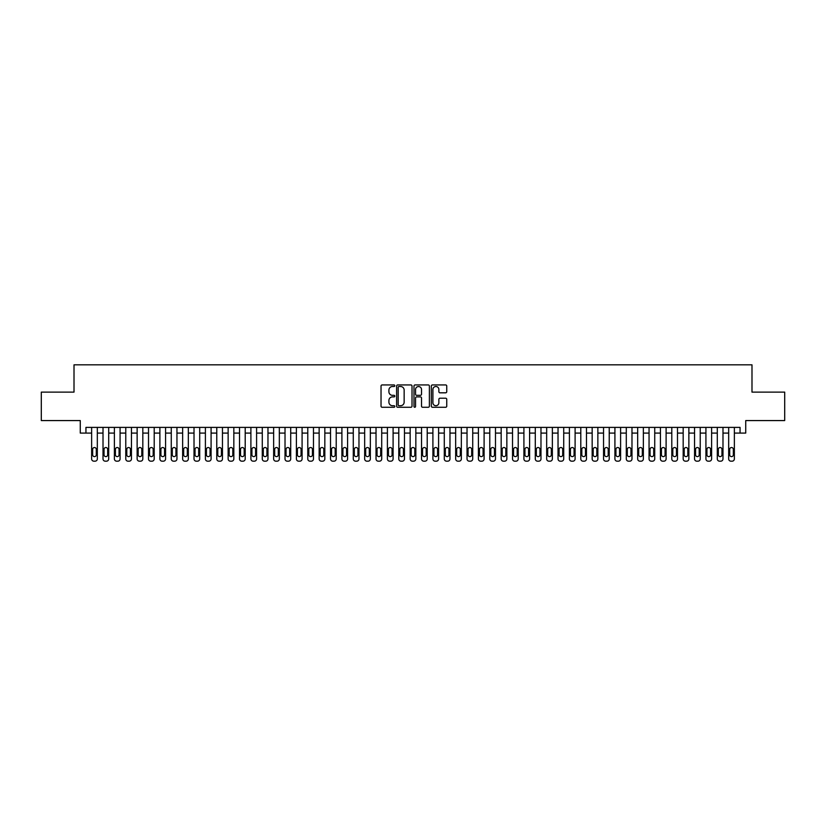 <?xml version="1.0" encoding="UTF-8"?>
<svg xmlns="http://www.w3.org/2000/svg" width="826" height="826" viewBox="0 0 826 826"><rect width="100%" height="100%" fill="white"/><g stroke="black" fill="none" stroke-linecap="round" stroke-linejoin="round"><path stroke-width="1.24" d="M394.797 385.721A0.785 0.785 0 0 0 394.023 384.937L382.149 384.937A1.115 1.115 0 0 0 381.034 386.062L381.034 406.155A1.115 1.115 0 0 0 382.149 407.27L394.023 407.27A0.785 0.785 0 0 0 394.797 406.495A0.785 0.785 0 0 0 394.023 405.711L392.484 405.711A3.572 3.572 0 0 1 388.912 402.138L388.912 400.465A3.572 3.572 0 0 1 392.484 396.893L394.023 396.893A0.785 0.785 0 0 0 394.797 396.108A0.785 0.785 0 0 0 394.023 395.324L392.484 395.324A3.572 3.572 0 0 1 388.912 391.751L388.912 390.079A3.572 3.572 0 0 1 392.484 386.506L394.023 386.506A0.785 0.785 0 0 0 394.797 385.721M445.637 392.815A1.115 1.115 0 0 0 446.752 391.7L446.752 386.062A1.115 1.115 0 0 0 445.637 384.937L432.452 384.937A1.115 1.115 0 0 0 431.337 386.062L431.337 406.155A1.115 1.115 0 0 0 432.452 407.27L445.637 407.27A1.115 1.115 0 0 0 446.752 406.155L446.752 399.35A1.115 1.115 0 0 0 445.637 398.225L439.99 398.225A1.115 1.115 0 0 0 438.874 399.35L438.874 402.727A2.984 2.984 0 0 1 435.891 405.711A2.984 2.984 0 0 1 432.907 402.727L432.907 389.49A2.984 2.984 0 0 1 435.891 386.506A2.984 2.984 0 0 1 438.874 389.49L438.874 391.7A1.115 1.115 0 0 0 439.99 392.815L445.637 392.815M85.945 433.082L85.945 427.393L740.055 427.393L740.055 433.082L745.733 433.082L745.733 420.568L784.7 420.568L784.7 392.123L751.99 392.123L751.99 364.824L74.01 364.824L74.01 392.123L41.3 392.123L41.3 420.568L80.267 420.568L80.267 433.082L91.634 433.082M412.019 386.062A1.115 1.115 0 0 0 410.904 384.937L397.729 384.937A1.115 1.115 0 0 0 396.614 386.062L396.614 406.155A1.115 1.115 0 0 0 397.729 407.27L410.904 407.27A1.115 1.115 0 0 0 412.019 406.155L412.019 386.062M415.096 384.937L428.271 384.937A1.115 1.115 0 0 1 429.386 386.062L429.386 406.155A1.115 1.115 0 0 1 428.271 407.27L422.633 407.27A1.115 1.115 0 0 1 421.518 406.155L421.518 398.008A1.115 1.115 0 0 0 420.393 396.893L416.655 396.893A1.115 1.115 0 0 0 415.54 398.008L415.54 406.495A0.785 0.785 0 0 1 414.755 407.27A0.785 0.785 0 0 1 413.981 406.495L413.981 386.062A1.115 1.115 0 0 1 415.096 384.937M97.323 427.393L97.323 458.905L97.323 433.082L103.013 433.082M108.702 427.393L108.702 458.905L108.702 433.082L114.391 433.082M120.08 427.393L120.08 458.905L120.08 433.082L125.769 433.082M131.448 427.393L131.448 458.905L131.448 433.082L137.137 433.082M142.826 427.393L142.826 458.905L142.826 433.082L148.515 433.082M154.204 427.393L154.204 458.905L154.204 433.082L159.893 433.082M165.582 427.393L165.582 458.905L165.582 433.082L171.271 433.082M176.95 427.393L176.95 458.905L176.95 433.082L182.639 433.082M188.328 427.393L188.328 458.905L188.328 433.082L194.017 433.082M199.706 427.393L199.706 458.905L199.706 433.082L205.395 433.082M211.084 427.393L211.084 458.905L211.084 433.082L216.773 433.082M222.462 427.393L222.462 458.905L222.462 433.082L228.141 433.082M233.83 427.393L233.83 458.905L233.83 433.082L239.519 433.082M245.208 427.393L245.208 458.905L245.208 433.082L250.897 433.082M256.587 427.393L256.587 458.905L256.587 433.082L262.276 433.082M267.965 427.393L267.965 458.905L267.965 433.082L273.643 433.082M279.333 427.393L279.333 458.905L279.333 433.082L285.022 433.082M290.711 427.393L290.711 458.905L290.711 433.082L296.4 433.082M302.089 427.393L302.089 458.905L302.089 433.082L307.778 433.082M313.467 427.393L313.467 458.905L313.467 433.082L319.146 433.082M324.835 427.393L324.835 458.905L324.835 433.082L330.524 433.082M336.213 427.393L336.213 458.905L336.213 433.082L341.902 433.082M347.591 427.393L347.591 458.905L347.591 433.082L353.28 433.082M358.969 427.393L358.969 458.905L358.969 433.082L364.658 433.082M370.337 427.393L370.337 458.905L370.337 433.082L376.026 433.082M381.715 427.393L381.715 458.905L381.715 433.082L387.404 433.082M393.093 427.393L393.093 458.905L393.093 433.082L398.782 433.082M404.472 427.393L404.472 458.905L404.472 433.082L410.161 433.082M415.839 427.393L415.839 458.905L415.839 433.082L421.528 433.082M427.218 427.393L427.218 458.905L427.218 433.082L432.907 433.082M438.596 427.393L438.596 458.905L438.596 433.082L444.285 433.082M449.974 427.393L449.974 458.905L449.974 433.082L455.663 433.082M461.342 427.393L461.342 458.905L461.342 433.082L467.031 433.082M472.72 427.393L472.72 458.905L472.72 433.082L478.409 433.082M484.098 427.393L484.098 458.905L484.098 433.082L489.787 433.082M495.476 427.393L495.476 458.905L495.476 433.082L501.165 433.082M506.854 427.393L506.854 458.905L506.854 433.082L512.533 433.082M518.222 427.393L518.222 458.905L518.222 433.082L523.911 433.082M529.6 427.393L529.6 458.905L529.6 433.082L535.289 433.082M540.978 427.393L540.978 458.905L540.978 433.082L546.667 433.082M552.357 427.393L552.357 458.905L552.357 433.082L558.035 433.082M563.724 427.393L563.724 458.905L563.724 433.082L569.413 433.082M575.102 427.393L575.102 458.905L575.102 433.082L580.792 433.082M586.481 427.393L586.481 458.905L586.481 433.082L592.17 433.082M597.859 427.393L597.859 458.905L597.859 433.082L603.538 433.082M609.227 427.393L609.227 458.905L609.227 433.082L614.916 433.082M620.605 427.393L620.605 458.905L620.605 433.082L626.294 433.082M631.983 427.393L631.983 458.905L631.983 433.082L637.672 433.082M643.361 427.393L643.361 458.905L643.361 433.082L649.05 433.082M654.729 427.393L654.729 458.905L654.729 433.082L660.418 433.082M666.107 427.393L666.107 458.905L666.107 433.082L671.796 433.082M677.485 427.393L677.485 458.905L677.485 433.082L683.174 433.082M688.863 427.393L688.863 458.905L688.863 433.082L694.552 433.082M700.231 427.393L700.231 458.905L700.231 433.082L705.92 433.082M711.609 427.393L711.609 458.905L711.609 433.082L717.298 433.082M722.987 427.393L722.987 458.905L722.987 433.082L728.677 433.082M734.366 427.393L734.366 458.905L734.366 433.082L740.055 433.082M398.958 386.506A0.785 0.785 0 0 0 398.173 387.291L398.173 404.926A0.785 0.785 0 0 0 398.958 405.711L400.579 405.711A3.572 3.572 0 0 0 404.151 402.138L404.151 390.079A3.572 3.572 0 0 0 400.579 386.506L398.958 386.506M421.518 389.552A2.984 2.984 0 0 0 418.524 386.558A2.984 2.984 0 0 0 415.54 389.552L415.54 394.209A1.115 1.115 0 0 0 416.655 395.324L420.393 395.324A1.115 1.115 0 0 0 421.518 394.209L421.518 389.552M92.657 454.806A1.817 1.817 90 0 0 94.484 456.623A1.817 1.817 90 0 0 96.301 454.806A1.817 1.817 -90 0 1 94.484 456.623A1.817 1.817 -90 0 1 92.657 454.806L92.657 449.344A1.817 1.817 -90 0 1 94.484 447.527A1.817 1.817 -90 0 1 96.301 449.344A1.817 1.817 90 0 0 94.484 447.527A1.817 1.817 90 0 0 92.657 449.344M91.634 427.393L91.634 458.905A2.272 2.272 90 0 0 93.916 461.176L95.052 461.176A2.272 2.272 90 0 0 97.323 458.905M96.301 449.344L96.301 454.806M93.916 461.176L95.052 461.176M104.035 454.806A1.817 1.817 90 0 0 105.852 456.623A1.817 1.817 90 0 0 107.679 454.806A1.817 1.817 -90 0 1 105.852 456.623A1.817 1.817 -90 0 1 104.035 454.806L104.035 449.344A1.817 1.817 -90 0 1 105.852 447.527A1.817 1.817 -90 0 1 107.679 449.344A1.817 1.817 90 0 0 105.852 447.527A1.817 1.817 90 0 0 104.035 449.344M103.013 427.393L103.013 458.905A2.272 2.272 90 0 0 105.284 461.176L106.43 461.176A2.272 2.272 90 0 0 108.702 458.905M115.413 454.806A1.817 1.817 90 0 0 117.23 456.623A1.817 1.817 90 0 0 119.058 454.806A1.817 1.817 -90 0 1 117.23 456.623A1.817 1.817 -90 0 1 115.413 454.806L115.413 449.344A1.817 1.817 -90 0 1 117.23 447.527A1.817 1.817 -90 0 1 119.058 449.344A1.817 1.817 90 0 0 117.23 447.527A1.817 1.817 90 0 0 115.413 449.344M114.391 427.393L114.391 458.905A2.272 2.272 90 0 0 116.662 461.176L117.798 461.176A2.272 2.272 90 0 0 120.08 458.905M126.791 454.806A1.817 1.817 90 0 0 128.608 456.623A1.817 1.817 90 0 0 130.425 454.806A1.817 1.817 -90 0 1 128.608 456.623A1.817 1.817 -90 0 1 126.791 454.806L126.791 449.344A1.817 1.817 -90 0 1 128.608 447.527A1.817 1.817 -90 0 1 130.425 449.344A1.817 1.817 90 0 0 128.608 447.527A1.817 1.817 90 0 0 126.791 449.344M125.769 427.393L125.769 458.905A2.272 2.272 90 0 0 128.04 461.176L129.176 461.176A2.272 2.272 90 0 0 131.448 458.905M138.159 454.806A1.817 1.817 90 0 0 139.986 456.623A1.817 1.817 90 0 0 141.804 454.806A1.817 1.817 -90 0 1 139.986 456.623A1.817 1.817 -90 0 1 138.159 454.806L138.159 449.344A1.817 1.817 -90 0 1 139.986 447.527A1.817 1.817 -90 0 1 141.804 449.344A1.817 1.817 90 0 0 139.986 447.527A1.817 1.817 90 0 0 138.159 449.344M137.137 427.393L137.137 458.905A2.272 2.272 90 0 0 139.418 461.176L140.554 461.176A2.272 2.272 90 0 0 142.826 458.905M107.679 449.344L107.679 454.806M105.284 461.176L106.43 461.176M119.058 449.344L119.058 454.806M116.662 461.176L117.798 461.176M130.425 449.344L130.425 454.806M128.04 461.176L129.176 461.176M141.804 449.344L141.804 454.806M139.418 461.176L140.554 461.176M149.537 454.806A1.817 1.817 90 0 0 151.364 456.623A1.817 1.817 90 0 0 153.182 454.806A1.817 1.817 -90 0 1 151.364 456.623A1.817 1.817 -90 0 1 149.537 454.806L149.537 449.344A1.817 1.817 -90 0 1 151.364 447.527A1.817 1.817 -90 0 1 153.182 449.344A1.817 1.817 90 0 0 151.364 447.527A1.817 1.817 90 0 0 149.537 449.344M148.515 427.393L148.515 458.905A2.272 2.272 90 0 0 150.786 461.176L151.932 461.176A2.272 2.272 90 0 0 154.204 458.905M153.182 449.344L153.182 454.806M150.786 461.176L151.932 461.176M160.915 454.806A1.817 1.817 90 0 0 162.732 456.623A1.817 1.817 90 0 0 164.56 454.806A1.817 1.817 -90 0 1 162.732 456.623A1.817 1.817 -90 0 1 160.915 454.806L160.915 449.344A1.817 1.817 -90 0 1 162.732 447.527A1.817 1.817 -90 0 1 164.56 449.344A1.817 1.817 90 0 0 162.732 447.527A1.817 1.817 90 0 0 160.915 449.344M159.893 427.393L159.893 458.905A2.272 2.272 90 0 0 162.164 461.176L163.3 461.176A2.272 2.272 90 0 0 165.582 458.905M172.293 454.806A1.817 1.817 90 0 0 174.11 456.623A1.817 1.817 90 0 0 175.928 454.806A1.817 1.817 -90 0 1 174.11 456.623A1.817 1.817 -90 0 1 172.293 454.806L172.293 449.344A1.817 1.817 -90 0 1 174.11 447.527A1.817 1.817 -90 0 1 175.928 449.344A1.817 1.817 90 0 0 174.11 447.527A1.817 1.817 90 0 0 172.293 449.344M171.271 427.393L171.271 458.905A2.272 2.272 90 0 0 173.543 461.176L174.678 461.176A2.272 2.272 90 0 0 176.95 458.905M183.671 454.806A1.817 1.817 90 0 0 185.489 456.623A1.817 1.817 90 0 0 187.306 454.806A1.817 1.817 -90 0 1 185.489 456.623A1.817 1.817 -90 0 1 183.671 454.806L183.671 449.344A1.817 1.817 -90 0 1 185.489 447.527A1.817 1.817 -90 0 1 187.306 449.344A1.817 1.817 90 0 0 185.489 447.527A1.817 1.817 90 0 0 183.671 449.344M182.639 427.393L182.639 458.905A2.272 2.272 90 0 0 184.921 461.176L186.056 461.176A2.272 2.272 90 0 0 188.328 458.905M195.039 454.806A1.817 1.817 90 0 0 196.867 456.623A1.817 1.817 90 0 0 198.684 454.806A1.817 1.817 -90 0 1 196.867 456.623A1.817 1.817 -90 0 1 195.039 454.806L195.039 449.344A1.817 1.817 -90 0 1 196.867 447.527A1.817 1.817 -90 0 1 198.684 449.344A1.817 1.817 90 0 0 196.867 447.527A1.817 1.817 90 0 0 195.039 449.344M194.017 427.393L194.017 458.905A2.272 2.272 90 0 0 196.289 461.176L197.435 461.176A2.272 2.272 90 0 0 199.706 458.905M206.417 454.806A1.817 1.817 90 0 0 208.235 456.623A1.817 1.817 90 0 0 210.062 454.806A1.817 1.817 -90 0 1 208.235 456.623A1.817 1.817 -90 0 1 206.417 454.806L206.417 449.344A1.817 1.817 -90 0 1 208.235 447.527A1.817 1.817 -90 0 1 210.062 449.344A1.817 1.817 90 0 0 208.235 447.527A1.817 1.817 90 0 0 206.417 449.344M205.395 427.393L205.395 458.905A2.272 2.272 90 0 0 207.667 461.176L208.802 461.176A2.272 2.272 90 0 0 211.084 458.905M164.56 449.344L164.56 454.806M162.164 461.176L163.3 461.176M175.928 449.344L175.928 454.806M173.543 461.176L174.678 461.176M187.306 449.344L187.306 454.806M184.921 461.176L186.056 461.176M198.684 449.344L198.684 454.806M196.289 461.176L197.435 461.176M210.062 449.344L210.062 454.806M207.667 461.176L208.802 461.176M217.796 454.806A1.817 1.817 90 0 0 219.613 456.623A1.817 1.817 90 0 0 221.43 454.806A1.817 1.817 -90 0 1 219.613 456.623A1.817 1.817 -90 0 1 217.796 454.806L217.796 449.344A1.817 1.817 -90 0 1 219.613 447.527A1.817 1.817 -90 0 1 221.43 449.344A1.817 1.817 90 0 0 219.613 447.527A1.817 1.817 90 0 0 217.796 449.344M216.773 427.393L216.773 458.905A2.272 2.272 90 0 0 219.045 461.176L220.181 461.176A2.272 2.272 90 0 0 222.462 458.905M221.43 449.344L221.43 454.806M219.045 461.176L220.181 461.176M229.174 454.806A1.817 1.817 90 0 0 230.991 456.623A1.817 1.817 90 0 0 232.808 454.806A1.817 1.817 -90 0 1 230.991 456.623A1.817 1.817 -90 0 1 229.174 454.806L229.174 449.344A1.817 1.817 -90 0 1 230.991 447.527A1.817 1.817 -90 0 1 232.808 449.344A1.817 1.817 90 0 0 230.991 447.527A1.817 1.817 90 0 0 229.174 449.344M228.141 427.393L228.141 458.905A2.272 2.272 90 0 0 230.423 461.176L231.559 461.176A2.272 2.272 90 0 0 233.83 458.905M232.808 449.344L232.808 454.806M230.423 461.176L231.559 461.176M240.542 454.806A1.817 1.817 90 0 0 242.369 456.623A1.817 1.817 90 0 0 244.186 454.806A1.817 1.817 -90 0 1 242.369 456.623A1.817 1.817 -90 0 1 240.542 454.806L240.542 449.344A1.817 1.817 -90 0 1 242.369 447.527A1.817 1.817 -90 0 1 244.186 449.344A1.817 1.817 90 0 0 242.369 447.527A1.817 1.817 90 0 0 240.542 449.344M239.519 427.393L239.519 458.905A2.272 2.272 90 0 0 241.801 461.176L242.937 461.176A2.272 2.272 90 0 0 245.208 458.905M244.186 449.344L244.186 454.806M241.801 461.176L242.937 461.176M251.92 454.806A1.817 1.817 90 0 0 253.737 456.623A1.817 1.817 90 0 0 255.564 454.806A1.817 1.817 -90 0 1 253.737 456.623A1.817 1.817 -90 0 1 251.92 454.806L251.92 449.344A1.817 1.817 -90 0 1 253.737 447.527A1.817 1.817 -90 0 1 255.564 449.344A1.817 1.817 90 0 0 253.737 447.527A1.817 1.817 90 0 0 251.92 449.344M250.897 427.393L250.897 458.905A2.272 2.272 90 0 0 253.169 461.176L254.305 461.176A2.272 2.272 90 0 0 256.587 458.905M255.564 449.344L255.564 454.806M253.169 461.176L254.305 461.176M263.298 454.806A1.817 1.817 90 0 0 265.115 456.623A1.817 1.817 90 0 0 266.932 454.806A1.817 1.817 -90 0 1 265.115 456.623A1.817 1.817 -90 0 1 263.298 454.806L263.298 449.344A1.817 1.817 -90 0 1 265.115 447.527A1.817 1.817 -90 0 1 266.932 449.344A1.817 1.817 90 0 0 265.115 447.527A1.817 1.817 90 0 0 263.298 449.344M262.276 427.393L262.276 458.905A2.272 2.272 90 0 0 264.547 461.176L265.683 461.176A2.272 2.272 90 0 0 267.965 458.905M266.932 449.344L266.932 454.806M264.547 461.176L265.683 461.176M274.676 454.806A1.817 1.817 90 0 0 276.493 456.623A1.817 1.817 90 0 0 278.31 454.806A1.817 1.817 -90 0 1 276.493 456.623A1.817 1.817 -90 0 1 274.676 454.806L274.676 449.344A1.817 1.817 -90 0 1 276.493 447.527A1.817 1.817 -90 0 1 278.31 449.344A1.817 1.817 90 0 0 276.493 447.527A1.817 1.817 90 0 0 274.676 449.344M273.643 427.393L273.643 458.905A2.272 2.272 90 0 0 275.925 461.176L277.061 461.176A2.272 2.272 90 0 0 279.333 458.905M278.31 449.344L278.31 454.806M275.925 461.176L277.061 461.176M286.044 454.806A1.817 1.817 90 0 0 287.871 456.623A1.817 1.817 90 0 0 289.689 454.806A1.817 1.817 -90 0 1 287.871 456.623A1.817 1.817 -90 0 1 286.044 454.806L286.044 449.344A1.817 1.817 -90 0 1 287.871 447.527A1.817 1.817 -90 0 1 289.689 449.344A1.817 1.817 90 0 0 287.871 447.527A1.817 1.817 90 0 0 286.044 449.344M285.022 427.393L285.022 458.905A2.272 2.272 90 0 0 287.303 461.176L288.439 461.176A2.272 2.272 90 0 0 290.711 458.905M297.422 454.806A1.817 1.817 90 0 0 299.239 456.623A1.817 1.817 90 0 0 301.067 454.806A1.817 1.817 -90 0 1 299.239 456.623A1.817 1.817 -90 0 1 297.422 454.806L297.422 449.344A1.817 1.817 -90 0 1 299.239 447.527A1.817 1.817 -90 0 1 301.067 449.344A1.817 1.817 90 0 0 299.239 447.527A1.817 1.817 90 0 0 297.422 449.344M296.4 427.393L296.4 458.905A2.272 2.272 90 0 0 298.671 461.176L299.807 461.176A2.272 2.272 90 0 0 302.089 458.905M308.8 454.806A1.817 1.817 90 0 0 310.617 456.623A1.817 1.817 90 0 0 312.435 454.806A1.817 1.817 -90 0 1 310.617 456.623A1.817 1.817 -90 0 1 308.8 454.806L308.8 449.344A1.817 1.817 -90 0 1 310.617 447.527A1.817 1.817 -90 0 1 312.435 449.344A1.817 1.817 90 0 0 310.617 447.527A1.817 1.817 90 0 0 308.8 449.344M307.778 427.393L307.778 458.905A2.272 2.272 90 0 0 310.049 461.176L311.185 461.176A2.272 2.272 90 0 0 313.467 458.905M320.178 454.806A1.817 1.817 90 0 0 321.995 456.623A1.817 1.817 90 0 0 323.813 454.806A1.817 1.817 -90 0 1 321.995 456.623A1.817 1.817 -90 0 1 320.178 454.806L320.178 449.344A1.817 1.817 -90 0 1 321.995 447.527A1.817 1.817 -90 0 1 323.813 449.344A1.817 1.817 90 0 0 321.995 447.527A1.817 1.817 90 0 0 320.178 449.344M319.146 427.393L319.146 458.905A2.272 2.272 90 0 0 321.428 461.176L322.563 461.176A2.272 2.272 90 0 0 324.835 458.905M331.546 454.806A1.817 1.817 90 0 0 333.374 456.623A1.817 1.817 90 0 0 335.191 454.806A1.817 1.817 -90 0 1 333.374 456.623A1.817 1.817 -90 0 1 331.546 454.806L331.546 449.344A1.817 1.817 -90 0 1 333.374 447.527A1.817 1.817 -90 0 1 335.191 449.344A1.817 1.817 90 0 0 333.374 447.527A1.817 1.817 90 0 0 331.546 449.344M330.524 427.393L330.524 458.905A2.272 2.272 90 0 0 332.806 461.176L333.941 461.176A2.272 2.272 90 0 0 336.213 458.905M342.924 454.806A1.817 1.817 90 0 0 344.741 456.623A1.817 1.817 90 0 0 346.569 454.806A1.817 1.817 -90 0 1 344.741 456.623A1.817 1.817 -90 0 1 342.924 454.806L342.924 449.344A1.817 1.817 -90 0 1 344.741 447.527A1.817 1.817 -90 0 1 346.569 449.344A1.817 1.817 90 0 0 344.741 447.527A1.817 1.817 90 0 0 342.924 449.344M341.902 427.393L341.902 458.905A2.272 2.272 90 0 0 344.174 461.176L345.32 461.176A2.272 2.272 90 0 0 347.591 458.905M354.302 454.806A1.817 1.817 90 0 0 356.12 456.623A1.817 1.817 90 0 0 357.937 454.806A1.817 1.817 -90 0 1 356.12 456.623A1.817 1.817 -90 0 1 354.302 454.806L354.302 449.344A1.817 1.817 -90 0 1 356.12 447.527A1.817 1.817 -90 0 1 357.937 449.344A1.817 1.817 90 0 0 356.12 447.527A1.817 1.817 90 0 0 354.302 449.344M353.28 427.393L353.28 458.905A2.272 2.272 90 0 0 355.552 461.176L356.687 461.176A2.272 2.272 90 0 0 358.969 458.905M365.681 454.806A1.817 1.817 90 0 0 367.498 456.623A1.817 1.817 90 0 0 369.315 454.806A1.817 1.817 -90 0 1 367.498 456.623A1.817 1.817 -90 0 1 365.681 454.806L365.681 449.344A1.817 1.817 -90 0 1 367.498 447.527A1.817 1.817 -90 0 1 369.315 449.344A1.817 1.817 90 0 0 367.498 447.527A1.817 1.817 90 0 0 365.681 449.344M364.658 427.393L364.658 458.905A2.272 2.272 90 0 0 366.93 461.176L368.066 461.176A2.272 2.272 90 0 0 370.337 458.905M377.048 454.806A1.817 1.817 90 0 0 378.876 456.623A1.817 1.817 90 0 0 380.693 454.806A1.817 1.817 -90 0 1 378.876 456.623A1.817 1.817 -90 0 1 377.048 454.806L377.048 449.344A1.817 1.817 -90 0 1 378.876 447.527A1.817 1.817 -90 0 1 380.693 449.344A1.817 1.817 90 0 0 378.876 447.527A1.817 1.817 90 0 0 377.048 449.344M376.026 427.393L376.026 458.905A2.272 2.272 90 0 0 378.308 461.176L379.444 461.176A2.272 2.272 90 0 0 381.715 458.905M388.426 454.806A1.817 1.817 90 0 0 390.244 456.623A1.817 1.817 90 0 0 392.071 454.806A1.817 1.817 -90 0 1 390.244 456.623A1.817 1.817 -90 0 1 388.426 454.806L388.426 449.344A1.817 1.817 -90 0 1 390.244 447.527A1.817 1.817 -90 0 1 392.071 449.344A1.817 1.817 90 0 0 390.244 447.527A1.817 1.817 90 0 0 388.426 449.344M387.404 427.393L387.404 458.905A2.272 2.272 90 0 0 389.676 461.176L390.822 461.176A2.272 2.272 90 0 0 393.093 458.905M399.805 454.806A1.817 1.817 90 0 0 401.622 456.623A1.817 1.817 90 0 0 403.449 454.806A1.817 1.817 -90 0 1 401.622 456.623A1.817 1.817 -90 0 1 399.805 454.806L399.805 449.344A1.817 1.817 -90 0 1 401.622 447.527A1.817 1.817 -90 0 1 403.449 449.344A1.817 1.817 90 0 0 401.622 447.527A1.817 1.817 90 0 0 399.805 449.344M398.782 427.393L398.782 458.905A2.272 2.272 90 0 0 401.054 461.176L402.19 461.176A2.272 2.272 90 0 0 404.472 458.905M411.183 454.806A1.817 1.817 90 0 0 413 456.623A1.817 1.817 90 0 0 414.817 454.806A1.817 1.817 -90 0 1 413 456.623A1.817 1.817 -90 0 1 411.183 454.806L411.183 449.344A1.817 1.817 -90 0 1 413 447.527A1.817 1.817 -90 0 1 414.817 449.344A1.817 1.817 90 0 0 413 447.527A1.817 1.817 90 0 0 411.183 449.344M410.161 427.393L410.161 458.905A2.272 2.272 90 0 0 412.432 461.176L413.568 461.176A2.272 2.272 90 0 0 415.839 458.905M422.551 454.806A1.817 1.817 90 0 0 424.378 456.623A1.817 1.817 90 0 0 426.195 454.806A1.817 1.817 -90 0 1 424.378 456.623A1.817 1.817 -90 0 1 422.551 454.806L422.551 449.344A1.817 1.817 -90 0 1 424.378 447.527A1.817 1.817 -90 0 1 426.195 449.344A1.817 1.817 90 0 0 424.378 447.527A1.817 1.817 90 0 0 422.551 449.344M421.528 427.393L421.528 458.905A2.272 2.272 90 0 0 423.81 461.176L424.946 461.176A2.272 2.272 90 0 0 427.218 458.905M433.929 454.806A1.817 1.817 90 0 0 435.756 456.623A1.817 1.817 90 0 0 437.574 454.806A1.817 1.817 -90 0 1 435.756 456.623A1.817 1.817 -90 0 1 433.929 454.806L433.929 449.344A1.817 1.817 -90 0 1 435.756 447.527A1.817 1.817 -90 0 1 437.574 449.344A1.817 1.817 90 0 0 435.756 447.527A1.817 1.817 90 0 0 433.929 449.344M432.907 427.393L432.907 458.905A2.272 2.272 90 0 0 435.178 461.176L436.324 461.176A2.272 2.272 90 0 0 438.596 458.905M445.307 454.806A1.817 1.817 90 0 0 447.124 456.623A1.817 1.817 90 0 0 448.952 454.806A1.817 1.817 -90 0 1 447.124 456.623A1.817 1.817 -90 0 1 445.307 454.806L445.307 449.344A1.817 1.817 -90 0 1 447.124 447.527A1.817 1.817 -90 0 1 448.952 449.344A1.817 1.817 90 0 0 447.124 447.527A1.817 1.817 90 0 0 445.307 449.344M444.285 427.393L444.285 458.905A2.272 2.272 90 0 0 446.556 461.176L447.692 461.176A2.272 2.272 90 0 0 449.974 458.905M456.685 454.806A1.817 1.817 90 0 0 458.502 456.623A1.817 1.817 90 0 0 460.319 454.806A1.817 1.817 -90 0 1 458.502 456.623A1.817 1.817 -90 0 1 456.685 454.806L456.685 449.344A1.817 1.817 -90 0 1 458.502 447.527A1.817 1.817 -90 0 1 460.319 449.344A1.817 1.817 90 0 0 458.502 447.527A1.817 1.817 90 0 0 456.685 449.344M455.663 427.393L455.663 458.905A2.272 2.272 90 0 0 457.934 461.176L459.07 461.176A2.272 2.272 90 0 0 461.342 458.905M468.063 454.806A1.817 1.817 90 0 0 469.88 456.623A1.817 1.817 90 0 0 471.698 454.806A1.817 1.817 -90 0 1 469.88 456.623A1.817 1.817 -90 0 1 468.063 454.806L468.063 449.344A1.817 1.817 -90 0 1 469.88 447.527A1.817 1.817 -90 0 1 471.698 449.344A1.817 1.817 90 0 0 469.88 447.527A1.817 1.817 90 0 0 468.063 449.344M467.031 427.393L467.031 458.905A2.272 2.272 90 0 0 469.313 461.176L470.448 461.176A2.272 2.272 90 0 0 472.72 458.905M479.431 454.806A1.817 1.817 90 0 0 481.259 456.623A1.817 1.817 90 0 0 483.076 454.806A1.817 1.817 -90 0 1 481.259 456.623A1.817 1.817 -90 0 1 479.431 454.806L479.431 449.344A1.817 1.817 -90 0 1 481.259 447.527A1.817 1.817 -90 0 1 483.076 449.344A1.817 1.817 90 0 0 481.259 447.527A1.817 1.817 90 0 0 479.431 449.344M478.409 427.393L478.409 458.905A2.272 2.272 90 0 0 480.68 461.176L481.826 461.176A2.272 2.272 90 0 0 484.098 458.905M289.689 449.344L289.689 454.806M287.303 461.176L288.439 461.176M301.067 449.344L301.067 454.806M298.671 461.176L299.807 461.176M312.435 449.344L312.435 454.806M310.049 461.176L311.185 461.176M323.813 449.344L323.813 454.806M321.428 461.176L322.563 461.176M335.191 449.344L335.191 454.806M332.806 461.176L333.941 461.176M346.569 449.344L346.569 454.806M344.174 461.176L345.32 461.176M357.937 449.344L357.937 454.806M355.552 461.176L356.687 461.176M369.315 449.344L369.315 454.806M366.93 461.176L368.066 461.176M380.693 449.344L380.693 454.806M378.308 461.176L379.444 461.176M392.071 449.344L392.071 454.806M389.676 461.176L390.822 461.176M403.449 449.344L403.449 454.806M401.054 461.176L402.19 461.176M414.817 449.344L414.817 454.806M412.432 461.176L413.568 461.176M426.195 449.344L426.195 454.806M423.81 461.176L424.946 461.176M437.574 449.344L437.574 454.806M435.178 461.176L436.324 461.176M448.952 449.344L448.952 454.806M446.556 461.176L447.692 461.176M460.319 449.344L460.319 454.806M457.934 461.176L459.07 461.176M471.698 449.344L471.698 454.806M469.313 461.176L470.448 461.176M483.076 449.344L483.076 454.806M480.68 461.176L481.826 461.176M490.809 454.806A1.817 1.817 90 0 0 492.626 456.623A1.817 1.817 90 0 0 494.454 454.806A1.817 1.817 -90 0 1 492.626 456.623A1.817 1.817 -90 0 1 490.809 454.806L490.809 449.344A1.817 1.817 -90 0 1 492.626 447.527A1.817 1.817 -90 0 1 494.454 449.344A1.817 1.817 90 0 0 492.626 447.527A1.817 1.817 90 0 0 490.809 449.344M489.787 427.393L489.787 458.905A2.272 2.272 90 0 0 492.059 461.176L493.194 461.176A2.272 2.272 90 0 0 495.476 458.905M502.187 454.806A1.817 1.817 90 0 0 504.005 456.623A1.817 1.817 90 0 0 505.822 454.806A1.817 1.817 -90 0 1 504.005 456.623A1.817 1.817 -90 0 1 502.187 454.806L502.187 449.344A1.817 1.817 -90 0 1 504.005 447.527A1.817 1.817 -90 0 1 505.822 449.344A1.817 1.817 90 0 0 504.005 447.527A1.817 1.817 90 0 0 502.187 449.344M501.165 427.393L501.165 458.905A2.272 2.272 90 0 0 503.437 461.176L504.572 461.176A2.272 2.272 90 0 0 506.854 458.905M513.565 454.806A1.817 1.817 90 0 0 515.383 456.623A1.817 1.817 90 0 0 517.2 454.806A1.817 1.817 -90 0 1 515.383 456.623A1.817 1.817 -90 0 1 513.565 454.806L513.565 449.344A1.817 1.817 -90 0 1 515.383 447.527A1.817 1.817 -90 0 1 517.2 449.344A1.817 1.817 90 0 0 515.383 447.527A1.817 1.817 90 0 0 513.565 449.344M512.533 427.393L512.533 458.905A2.272 2.272 90 0 0 514.815 461.176L515.951 461.176A2.272 2.272 90 0 0 518.222 458.905M524.933 454.806A1.817 1.817 90 0 0 526.761 456.623A1.817 1.817 90 0 0 528.578 454.806A1.817 1.817 -90 0 1 526.761 456.623A1.817 1.817 -90 0 1 524.933 454.806L524.933 449.344A1.817 1.817 -90 0 1 526.761 447.527A1.817 1.817 -90 0 1 528.578 449.344A1.817 1.817 90 0 0 526.761 447.527A1.817 1.817 90 0 0 524.933 449.344M523.911 427.393L523.911 458.905A2.272 2.272 90 0 0 526.193 461.176L527.329 461.176A2.272 2.272 90 0 0 529.6 458.905M536.311 454.806A1.817 1.817 90 0 0 538.129 456.623A1.817 1.817 90 0 0 539.956 454.806A1.817 1.817 -90 0 1 538.129 456.623A1.817 1.817 -90 0 1 536.311 454.806L536.311 449.344A1.817 1.817 -90 0 1 538.129 447.527A1.817 1.817 -90 0 1 539.956 449.344A1.817 1.817 90 0 0 538.129 447.527A1.817 1.817 90 0 0 536.311 449.344M535.289 427.393L535.289 458.905A2.272 2.272 90 0 0 537.561 461.176L538.697 461.176A2.272 2.272 90 0 0 540.978 458.905M547.69 454.806A1.817 1.817 90 0 0 549.507 456.623A1.817 1.817 90 0 0 551.324 454.806A1.817 1.817 -90 0 1 549.507 456.623A1.817 1.817 -90 0 1 547.69 454.806L547.69 449.344A1.817 1.817 -90 0 1 549.507 447.527A1.817 1.817 -90 0 1 551.324 449.344A1.817 1.817 90 0 0 549.507 447.527A1.817 1.817 90 0 0 547.69 449.344M546.667 427.393L546.667 458.905A2.272 2.272 90 0 0 548.939 461.176L550.075 461.176A2.272 2.272 90 0 0 552.357 458.905M559.068 454.806A1.817 1.817 90 0 0 560.885 456.623A1.817 1.817 90 0 0 562.702 454.806A1.817 1.817 -90 0 1 560.885 456.623A1.817 1.817 -90 0 1 559.068 454.806L559.068 449.344A1.817 1.817 -90 0 1 560.885 447.527A1.817 1.817 -90 0 1 562.702 449.344A1.817 1.817 90 0 0 560.885 447.527A1.817 1.817 90 0 0 559.068 449.344M558.035 427.393L558.035 458.905A2.272 2.272 90 0 0 560.317 461.176L561.453 461.176A2.272 2.272 90 0 0 563.724 458.905M570.436 454.806A1.817 1.817 90 0 0 572.263 456.623A1.817 1.817 90 0 0 574.08 454.806A1.817 1.817 -90 0 1 572.263 456.623A1.817 1.817 -90 0 1 570.436 454.806L570.436 449.344A1.817 1.817 -90 0 1 572.263 447.527A1.817 1.817 -90 0 1 574.08 449.344A1.817 1.817 90 0 0 572.263 447.527A1.817 1.817 90 0 0 570.436 449.344M569.413 427.393L569.413 458.905A2.272 2.272 90 0 0 571.695 461.176L572.831 461.176A2.272 2.272 90 0 0 575.102 458.905M581.814 454.806A1.817 1.817 90 0 0 583.631 456.623A1.817 1.817 90 0 0 585.458 454.806A1.817 1.817 -90 0 1 583.631 456.623A1.817 1.817 -90 0 1 581.814 454.806L581.814 449.344A1.817 1.817 -90 0 1 583.631 447.527A1.817 1.817 -90 0 1 585.458 449.344A1.817 1.817 90 0 0 583.631 447.527A1.817 1.817 90 0 0 581.814 449.344M580.792 427.393L580.792 458.905A2.272 2.272 90 0 0 583.063 461.176L584.199 461.176A2.272 2.272 90 0 0 586.481 458.905M593.192 454.806A1.817 1.817 90 0 0 595.009 456.623A1.817 1.817 90 0 0 596.826 454.806A1.817 1.817 -90 0 1 595.009 456.623A1.817 1.817 -90 0 1 593.192 454.806L593.192 449.344A1.817 1.817 -90 0 1 595.009 447.527A1.817 1.817 -90 0 1 596.826 449.344A1.817 1.817 90 0 0 595.009 447.527A1.817 1.817 90 0 0 593.192 449.344M592.17 427.393L592.17 458.905A2.272 2.272 90 0 0 594.441 461.176L595.577 461.176A2.272 2.272 90 0 0 597.859 458.905M494.454 449.344L494.454 454.806M492.059 461.176L493.194 461.176M505.822 449.344L505.822 454.806M503.437 461.176L504.572 461.176M517.2 449.344L517.2 454.806M514.815 461.176L515.951 461.176M528.578 449.344L528.578 454.806M526.193 461.176L527.329 461.176M539.956 449.344L539.956 454.806M537.561 461.176L538.697 461.176M551.324 449.344L551.324 454.806M548.939 461.176L550.075 461.176M562.702 449.344L562.702 454.806M560.317 461.176L561.453 461.176M574.08 449.344L574.08 454.806M571.695 461.176L572.831 461.176M585.458 449.344L585.458 454.806M583.063 461.176L584.199 461.176M596.826 449.344L596.826 454.806M594.441 461.176L595.577 461.176M604.57 454.806A1.817 1.817 90 0 0 606.387 456.623A1.817 1.817 90 0 0 608.204 454.806A1.817 1.817 -90 0 1 606.387 456.623A1.817 1.817 -90 0 1 604.57 454.806L604.57 449.344A1.817 1.817 -90 0 1 606.387 447.527A1.817 1.817 -90 0 1 608.204 449.344A1.817 1.817 90 0 0 606.387 447.527A1.817 1.817 90 0 0 604.57 449.344M603.538 427.393L603.538 458.905A2.272 2.272 90 0 0 605.819 461.176L606.955 461.176A2.272 2.272 90 0 0 609.227 458.905M608.204 449.344L608.204 454.806M605.819 461.176L606.955 461.176M615.938 454.806A1.817 1.817 90 0 0 617.765 456.623A1.817 1.817 90 0 0 619.583 454.806A1.817 1.817 -90 0 1 617.765 456.623A1.817 1.817 -90 0 1 615.938 454.806L615.938 449.344A1.817 1.817 -90 0 1 617.765 447.527A1.817 1.817 -90 0 1 619.583 449.344A1.817 1.817 90 0 0 617.765 447.527A1.817 1.817 90 0 0 615.938 449.344M614.916 427.393L614.916 458.905A2.272 2.272 90 0 0 617.198 461.176L618.333 461.176A2.272 2.272 90 0 0 620.605 458.905M627.316 454.806A1.817 1.817 90 0 0 629.133 456.623A1.817 1.817 90 0 0 630.961 454.806A1.817 1.817 -90 0 1 629.133 456.623A1.817 1.817 -90 0 1 627.316 454.806L627.316 449.344A1.817 1.817 -90 0 1 629.133 447.527A1.817 1.817 -90 0 1 630.961 449.344A1.817 1.817 90 0 0 629.133 447.527A1.817 1.817 90 0 0 627.316 449.344M626.294 427.393L626.294 458.905A2.272 2.272 90 0 0 628.565 461.176L629.711 461.176A2.272 2.272 90 0 0 631.983 458.905M638.694 454.806A1.817 1.817 90 0 0 640.511 456.623A1.817 1.817 90 0 0 642.329 454.806A1.817 1.817 -90 0 1 640.511 456.623A1.817 1.817 -90 0 1 638.694 454.806L638.694 449.344A1.817 1.817 -90 0 1 640.511 447.527A1.817 1.817 -90 0 1 642.329 449.344A1.817 1.817 90 0 0 640.511 447.527A1.817 1.817 90 0 0 638.694 449.344M637.672 427.393L637.672 458.905A2.272 2.272 90 0 0 639.943 461.176L641.079 461.176A2.272 2.272 90 0 0 643.361 458.905M650.072 454.806A1.817 1.817 90 0 0 651.89 456.623A1.817 1.817 90 0 0 653.707 454.806A1.817 1.817 -90 0 1 651.89 456.623A1.817 1.817 -90 0 1 650.072 454.806L650.072 449.344A1.817 1.817 -90 0 1 651.89 447.527A1.817 1.817 -90 0 1 653.707 449.344A1.817 1.817 90 0 0 651.89 447.527A1.817 1.817 90 0 0 650.072 449.344M649.05 427.393L649.05 458.905A2.272 2.272 90 0 0 651.322 461.176L652.457 461.176A2.272 2.272 90 0 0 654.729 458.905M661.44 454.806A1.817 1.817 90 0 0 663.268 456.623A1.817 1.817 90 0 0 665.085 454.806A1.817 1.817 -90 0 1 663.268 456.623A1.817 1.817 -90 0 1 661.44 454.806L661.44 449.344A1.817 1.817 -90 0 1 663.268 447.527A1.817 1.817 -90 0 1 665.085 449.344A1.817 1.817 90 0 0 663.268 447.527A1.817 1.817 90 0 0 661.44 449.344M660.418 427.393L660.418 458.905A2.272 2.272 90 0 0 662.7 461.176L663.836 461.176A2.272 2.272 90 0 0 666.107 458.905M672.818 454.806A1.817 1.817 90 0 0 674.635 456.623A1.817 1.817 90 0 0 676.463 454.806A1.817 1.817 -90 0 1 674.635 456.623A1.817 1.817 -90 0 1 672.818 454.806L672.818 449.344A1.817 1.817 -90 0 1 674.635 447.527A1.817 1.817 -90 0 1 676.463 449.344A1.817 1.817 90 0 0 674.635 447.527A1.817 1.817 90 0 0 672.818 449.344M671.796 427.393L671.796 458.905A2.272 2.272 90 0 0 674.068 461.176L675.214 461.176A2.272 2.272 90 0 0 677.485 458.905M684.196 454.806A1.817 1.817 90 0 0 686.014 456.623A1.817 1.817 90 0 0 687.841 454.806A1.817 1.817 -90 0 1 686.014 456.623A1.817 1.817 -90 0 1 684.196 454.806L684.196 449.344A1.817 1.817 -90 0 1 686.014 447.527A1.817 1.817 -90 0 1 687.841 449.344A1.817 1.817 90 0 0 686.014 447.527A1.817 1.817 90 0 0 684.196 449.344M683.174 427.393L683.174 458.905A2.272 2.272 90 0 0 685.446 461.176L686.582 461.176A2.272 2.272 90 0 0 688.863 458.905M695.575 454.806A1.817 1.817 90 0 0 697.392 456.623A1.817 1.817 90 0 0 699.209 454.806A1.817 1.817 -90 0 1 697.392 456.623A1.817 1.817 -90 0 1 695.575 454.806L695.575 449.344A1.817 1.817 -90 0 1 697.392 447.527A1.817 1.817 -90 0 1 699.209 449.344A1.817 1.817 90 0 0 697.392 447.527A1.817 1.817 90 0 0 695.575 449.344M694.552 427.393L694.552 458.905A2.272 2.272 90 0 0 696.824 461.176L697.96 461.176A2.272 2.272 90 0 0 700.231 458.905M706.942 454.806A1.817 1.817 90 0 0 708.77 456.623A1.817 1.817 90 0 0 710.587 454.806A1.817 1.817 -90 0 1 708.77 456.623A1.817 1.817 -90 0 1 706.942 454.806L706.942 449.344A1.817 1.817 -90 0 1 708.77 447.527A1.817 1.817 -90 0 1 710.587 449.344A1.817 1.817 90 0 0 708.77 447.527A1.817 1.817 90 0 0 706.942 449.344M705.92 427.393L705.92 458.905A2.272 2.272 90 0 0 708.202 461.176L709.338 461.176A2.272 2.272 90 0 0 711.609 458.905M718.321 454.806A1.817 1.817 90 0 0 720.148 456.623A1.817 1.817 90 0 0 721.965 454.806A1.817 1.817 -90 0 1 720.148 456.623A1.817 1.817 -90 0 1 718.321 454.806L718.321 449.344A1.817 1.817 -90 0 1 720.148 447.527A1.817 1.817 -90 0 1 721.965 449.344A1.817 1.817 90 0 0 720.148 447.527A1.817 1.817 90 0 0 718.321 449.344M717.298 427.393L717.298 458.905A2.272 2.272 90 0 0 719.57 461.176L720.716 461.176A2.272 2.272 90 0 0 722.987 458.905M619.583 449.344L619.583 454.806M617.198 461.176L618.333 461.176M630.961 449.344L630.961 454.806M628.565 461.176L629.711 461.176M642.329 449.344L642.329 454.806M639.943 461.176L641.079 461.176M653.707 449.344L653.707 454.806M651.322 461.176L652.457 461.176M665.085 449.344L665.085 454.806M662.7 461.176L663.836 461.176M676.463 449.344L676.463 454.806M674.068 461.176L675.214 461.176M687.841 449.344L687.841 454.806M685.446 461.176L686.582 461.176M699.209 449.344L699.209 454.806M696.824 461.176L697.96 461.176M710.587 449.344L710.587 454.806M708.202 461.176L709.338 461.176M721.965 449.344L721.965 454.806M719.57 461.176L720.716 461.176M729.699 454.806A1.817 1.817 90 0 0 731.516 456.623A1.817 1.817 90 0 0 733.343 454.806A1.817 1.817 -90 0 1 731.516 456.623A1.817 1.817 -90 0 1 729.699 454.806L729.699 449.344A1.817 1.817 -90 0 1 731.516 447.527A1.817 1.817 -90 0 1 733.343 449.344A1.817 1.817 90 0 0 731.516 447.527A1.817 1.817 90 0 0 729.699 449.344M728.677 427.393L728.677 458.905A2.272 2.272 90 0 0 730.948 461.176L732.084 461.176A2.272 2.272 90 0 0 734.366 458.905M733.343 449.344L733.343 454.806M730.948 461.176L732.084 461.176"/></g></svg>
